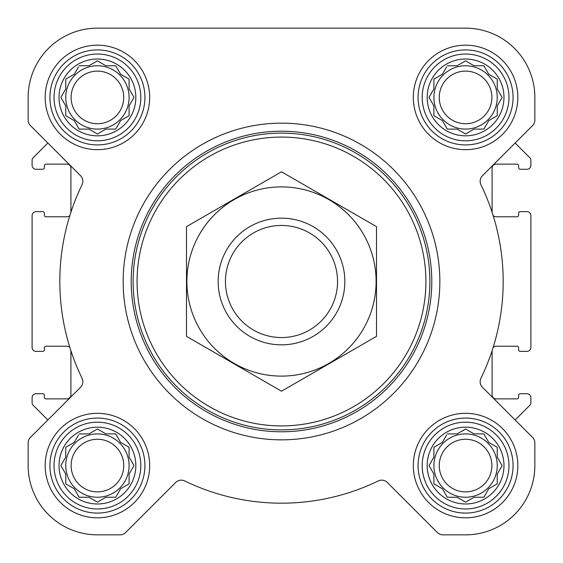 <?xml version="1.0" encoding="UTF-8"?>
<svg xmlns="http://www.w3.org/2000/svg" width="563" height="563" viewBox="0 0 563 563"><rect width="100%" height="100%" fill="white"/><g stroke="black" fill="none" stroke-linecap="round" stroke-linejoin="round"><path stroke-width="0.84" d="M447.289 433.904L457.086 433.904L465.573 429.006L474.06 433.904L483.856 433.904L488.754 442.391L497.242 447.289L497.242 457.086L502.14 465.573L497.242 474.06L497.242 483.856L488.754 488.754L483.856 497.242L474.06 497.242L465.573 502.14L457.086 497.242L447.289 497.242L442.391 488.754L433.904 483.856L433.904 474.06L429.006 465.573L433.904 457.086L433.904 447.289L442.391 442.391L446.642 435.03M427.176 465.573A38.397 38.397 0 0 1 484.771 432.321A38.397 38.397 0 0 1 484.771 498.832A38.397 38.397 0 0 1 427.176 465.573M79.144 433.904L88.94 433.904L97.427 429.006L105.914 433.904L115.711 433.904L120.609 442.391L129.096 447.289L129.096 457.086L133.994 465.573L129.096 474.06L129.096 483.856L120.609 488.754L115.711 497.242L105.914 497.242L97.427 502.14L88.94 497.242L79.144 497.242L74.246 488.754L65.758 483.856L65.758 474.06L60.86 465.573L65.758 457.086L65.758 447.289L74.246 442.391L78.489 435.03M59.024 465.573A38.397 38.397 0 0 1 116.625 432.321A38.397 38.397 0 0 1 116.625 498.832A38.397 38.397 0 0 1 59.024 465.573M79.144 65.758L88.94 65.758L97.427 60.86L105.914 65.758L115.711 65.758L120.609 74.246L129.096 79.144L129.096 88.94L133.994 97.427L129.096 105.914L129.096 115.711L120.609 120.609L115.711 129.096L105.914 129.096L97.427 133.994L88.94 129.096L79.144 129.096L74.246 120.609L65.758 115.711L65.758 105.914L60.86 97.427L65.758 88.94L65.758 79.144L74.246 74.246L78.489 66.884M59.024 97.427A38.397 38.397 0 0 1 116.625 64.168A38.397 38.397 0 0 1 116.625 130.679A38.397 38.397 0 0 1 59.024 97.427M447.289 65.758L457.086 65.758L465.573 60.86L474.06 65.758L483.856 65.758L488.754 74.246L497.242 79.144L497.242 88.94L502.14 97.427L497.242 105.914L497.242 115.711L488.754 120.609L483.856 129.096L474.06 129.096L465.573 133.994L457.086 129.096L447.289 129.096L442.391 120.609L433.904 115.711L433.904 105.914L429.006 97.427L433.904 88.94L433.904 79.144L442.391 74.246L446.642 66.884M427.176 97.427A38.397 38.397 0 0 1 484.771 64.168A38.397 38.397 0 0 1 484.771 130.679A38.397 38.397 0 0 1 427.176 97.427M69.882 215.474A3.955 3.955 0 0 1 66.941 216.776L45.962 216.776A1.583 1.583 0 0 1 44.378 215.193L44.378 213.215A1.583 1.583 0 0 0 42.795 211.632L36.067 211.632A3.962 3.962 0 0 0 32.105 215.587L32.105 347.413A3.955 3.955 0 0 0 36.067 351.368L42.795 351.368A1.583 1.583 0 0 0 44.378 349.785L44.378 347.807A1.583 1.583 0 0 1 45.962 346.224L66.941 346.224A3.962 3.962 0 0 1 69.882 347.526M70.903 212.279L70.903 168.084A3.955 3.955 0 0 0 66.941 164.129L45.962 164.129A1.583 1.583 0 0 0 44.378 165.712L44.378 167.69A1.583 1.583 0 0 1 42.795 169.273L36.067 169.273A3.955 3.955 0 0 1 32.105 165.318L32.105 160.096M30.472 125.64L80.523 175.691A7.917 7.917 0 0 1 82.05 184.748A221.681 221.681 0 0 0 82.05 378.252A7.917 7.917 0 0 1 80.523 387.309L30.472 437.36A7.917 7.917 0 0 0 28.15 442.961L28.15 465.573A69.277 69.277 0 0 0 97.427 534.85L120.039 534.85A7.917 7.917 0 0 0 125.64 532.528L175.691 482.477A7.917 7.917 0 0 1 184.748 480.95A221.681 221.681 0 0 0 378.252 480.95A7.917 7.917 0 0 1 387.309 482.477L437.36 532.528A7.917 7.917 0 0 0 442.961 534.85L465.573 534.85A69.277 69.277 0 0 0 534.85 465.573L534.85 442.961A7.917 7.917 0 0 0 532.528 437.36L482.477 387.309A7.917 7.917 0 0 1 480.95 378.252A221.681 221.681 0 0 0 480.95 184.748A7.917 7.917 0 0 1 482.477 175.691L532.528 125.64A7.917 7.917 0 0 0 534.85 120.039L534.85 97.427A69.277 69.277 0 0 0 465.573 28.15L97.427 28.15A69.277 69.277 0 0 0 28.15 97.427L28.15 120.039A7.917 7.917 0 0 0 30.472 125.64L47.862 143.03L33.034 157.858A3.167 3.167 0 0 0 32.112 160.096M32.112 402.904A3.167 3.167 0 0 0 33.034 405.142L47.862 419.97L30.472 437.36M70.903 350.721L70.903 394.916A3.962 3.962 0 0 1 66.941 398.871L45.962 398.871A1.583 1.583 0 0 1 44.378 397.288L44.378 395.31A1.583 1.583 0 0 0 42.795 393.727L36.067 393.727A3.962 3.962 0 0 0 32.105 397.682L32.105 402.904M492.097 212.279L492.097 168.084A3.955 3.955 0 0 1 496.059 164.129L517.038 164.129A1.583 1.583 0 0 1 518.622 165.712L518.622 167.69A1.583 1.583 0 0 0 520.205 169.273L526.933 169.273A3.955 3.955 0 0 0 530.888 165.318L530.888 160.096A3.167 3.167 0 0 0 529.966 157.858L515.138 143.03L532.528 125.64M493.118 215.474A3.955 3.955 0 0 0 496.059 216.776L517.038 216.776A1.583 1.583 0 0 0 518.622 215.193L518.622 213.215A1.583 1.583 0 0 1 520.205 211.632L526.933 211.632A3.962 3.962 0 0 1 530.895 215.587M530.888 215.587L530.888 347.413A3.955 3.955 0 0 1 526.933 351.368L520.205 351.368A1.583 1.583 0 0 1 518.622 349.785L518.622 347.807A1.583 1.583 0 0 0 517.038 346.224L496.059 346.224A3.955 3.955 0 0 0 493.118 347.526M492.097 350.721L492.097 394.916A3.962 3.962 0 0 0 496.059 398.871L517.038 398.871A1.583 1.583 0 0 0 518.622 397.288L518.622 395.31A1.583 1.583 0 0 1 520.205 393.727L526.933 393.727A3.962 3.962 0 0 1 530.895 397.682M532.528 437.36L515.138 419.97L529.966 405.142A3.167 3.167 0 0 0 530.888 402.904L530.888 397.682M45.174 97.427A52.253 52.253 0 0 1 123.55 52.176A52.253 52.253 0 0 1 123.55 142.678A52.253 52.253 0 0 1 45.174 97.427M45.174 465.573A52.253 52.253 0 0 1 123.55 420.322A52.253 52.253 0 0 1 123.55 510.824A52.253 52.253 0 0 1 45.174 465.573M413.319 465.573A52.253 52.253 0 0 1 491.703 420.322A52.253 52.253 0 0 1 491.703 510.824A52.253 52.253 0 0 1 413.319 465.573M413.319 97.427A52.253 52.253 0 0 1 491.703 52.176A52.253 52.253 0 0 1 491.703 142.678A52.253 52.253 0 0 1 413.319 97.427M28.15 442.961L28.15 465.573M97.427 534.85L120.039 534.85M184.748 480.95A7.917 7.917 0 0 0 175.691 482.477M387.309 482.477L437.36 532.528M442.961 534.85L465.573 534.85M534.85 465.573L534.85 442.961M28.15 97.427L28.15 120.039M534.85 120.039L534.85 97.427M465.573 28.15L377.126 28.15M272.964 28.15L233.997 28.15M164.326 28.15L97.427 28.15M137.076 281.5A144.424 144.424 0 0 1 353.712 156.43A144.424 144.424 0 0 1 353.712 406.57A144.424 144.424 0 0 1 137.076 281.5M133.121 281.5A148.379 148.379 0 0 1 355.689 152.995A148.379 148.379 0 0 1 355.689 410.005A148.379 148.379 0 0 1 133.121 281.5M131.214 281.5A150.286 150.286 0 0 1 356.646 151.348A150.286 150.286 0 0 1 356.646 411.652A150.286 150.286 0 0 1 131.214 281.5M123.156 281.5A158.344 158.344 0 0 1 360.672 144.367A158.344 158.344 0 0 1 360.672 418.633A158.344 158.344 0 0 1 123.156 281.5M422.187 97.427A43.386 43.386 0 0 1 487.269 59.847A43.386 43.386 0 0 1 487.269 135A43.386 43.386 0 0 1 422.187 97.427M418.07 97.427A47.503 47.503 0 0 1 489.324 56.286A47.503 47.503 0 0 1 489.324 138.561A47.503 47.503 0 0 1 418.07 97.427M54.034 97.427A43.386 43.386 0 0 1 119.117 59.847A43.386 43.386 0 0 1 119.117 135A43.386 43.386 0 0 1 54.034 97.427M49.924 97.427A47.503 47.503 0 0 1 121.179 56.286A47.503 47.503 0 0 1 121.179 138.561A47.503 47.503 0 0 1 49.924 97.427M54.034 465.573A43.386 43.386 0 0 1 119.117 428A43.386 43.386 0 0 1 119.117 503.153A43.386 43.386 0 0 1 54.034 465.573M49.924 465.573A47.503 47.503 0 0 1 121.179 424.439A47.503 47.503 0 0 1 121.179 506.714A47.503 47.503 0 0 1 49.924 465.573M422.187 465.573A43.386 43.386 0 0 1 487.269 428A43.386 43.386 0 0 1 487.269 503.153A43.386 43.386 0 0 1 422.187 465.573M418.07 465.573A47.503 47.503 0 0 1 489.324 424.439A47.503 47.503 0 0 1 489.324 506.714A47.503 47.503 0 0 1 418.07 465.573M433.904 79.144L433.904 88.94L433.257 90.066M433.257 104.788L433.904 105.914M433.904 115.711L435.03 116.358M446.642 127.97L447.289 129.096L457.086 129.096L458.212 129.743M472.934 129.743L474.06 129.096M483.856 129.096L484.511 127.97M496.116 116.358L497.242 115.711L497.242 105.914M501.492 98.553L502.14 97.427M497.889 90.066L497.242 88.94M497.242 79.144L496.116 78.489M484.511 66.884L483.856 65.758L474.06 65.758L472.934 65.111M458.212 65.111L457.086 65.758M442.391 74.246L441.265 74.893M497.242 97.427A31.669 31.669 0 0 0 465.573 65.758A31.669 31.669 0 0 0 433.904 97.427A31.669 31.669 0 0 0 465.573 129.096A31.669 31.669 0 0 0 497.242 97.427M439.26 97.427A26.313 26.313 0 0 1 478.733 74.64A26.313 26.313 0 0 1 478.733 120.215A26.313 26.313 0 0 1 439.26 97.427M65.758 79.144L65.758 88.94L65.111 90.066M65.111 104.788L65.758 105.914M65.758 115.711L66.884 116.358M78.489 127.97L79.144 129.096L88.94 129.096L90.066 129.743M104.788 129.743L105.914 129.096M115.711 129.096L116.358 127.97M127.97 116.358L129.096 115.711L129.096 105.914M133.347 98.553L133.994 97.427M129.743 90.066L129.096 88.94M129.096 79.144L127.97 78.489M116.358 66.884L115.711 65.758L105.914 65.758L104.788 65.111M90.066 65.111L88.94 65.758M74.246 74.246L73.12 74.893M129.096 97.427A31.669 31.669 0 0 0 97.427 65.758A31.669 31.669 0 0 0 65.758 97.427A31.669 31.669 0 0 0 97.427 129.096A31.669 31.669 0 0 0 129.096 97.427M65.758 447.289L65.758 457.086L65.111 458.212M65.111 472.934L65.758 474.06M65.758 483.856L66.884 484.511M78.489 496.116L79.144 497.242L88.94 497.242L90.066 497.889M104.788 497.889L105.914 497.242M115.711 497.242L116.358 496.116M127.97 484.511L129.096 483.856L129.096 474.06L129.743 472.934M133.994 465.573L133.347 464.447M129.096 447.289L127.97 446.642M116.358 435.03L115.711 433.904L105.914 433.904L104.788 433.257M90.066 433.257L88.94 433.904M74.246 442.391L73.12 443.039M129.096 465.573A31.669 31.669 0 0 0 97.427 433.904A31.669 31.669 0 0 0 65.758 465.573A31.669 31.669 0 0 0 97.427 497.242A31.669 31.669 0 0 0 129.096 465.573M433.904 447.289L433.904 457.086L433.257 458.212M433.257 472.934L433.904 474.06M433.904 483.856L435.03 484.511M446.642 496.116L447.289 497.242L457.086 497.242L458.212 497.889M472.934 497.889L474.06 497.242M483.856 497.242L484.511 496.116M496.116 484.511L497.242 483.856L497.242 474.06L497.889 472.934M502.14 465.573L501.492 464.447M497.242 447.289L496.116 446.642M484.511 435.03L483.856 433.904L474.06 433.904L472.934 433.257M458.212 433.257L457.086 433.904M442.391 442.391L441.265 443.039M497.242 465.573A31.669 31.669 0 0 0 465.573 433.904A31.669 31.669 0 0 0 433.904 465.573A31.669 31.669 0 0 0 465.573 497.242A31.669 31.669 0 0 0 497.242 465.573M71.114 97.427A26.313 26.313 0 0 1 110.58 74.64A26.313 26.313 0 0 1 110.58 120.215A26.313 26.313 0 0 1 71.114 97.427M71.114 465.573A26.313 26.313 0 0 1 110.58 442.785A26.313 26.313 0 0 1 110.58 488.36A26.313 26.313 0 0 1 71.114 465.573M439.26 465.573A26.313 26.313 0 0 1 478.733 442.785A26.313 26.313 0 0 1 478.733 488.36A26.313 26.313 0 0 1 439.26 465.573M225.446 281.5A56.054 56.054 0 0 1 309.523 232.955A56.054 56.054 0 0 1 309.523 330.045A56.054 56.054 0 0 1 225.446 281.5M218.162 281.5A63.337 63.337 0 0 1 313.169 226.65A63.337 63.337 0 0 1 313.169 336.35A63.337 63.337 0 0 1 218.162 281.5M281.5 186.888A94.612 94.612 0 0 1 363.438 328.806A94.612 94.612 0 0 1 199.562 328.806A94.612 94.612 0 0 1 281.5 186.888M376.506 336.35L376.506 226.65L281.5 171.799L186.494 226.65L186.494 336.35L281.5 391.201L376.506 336.35"/></g></svg>
